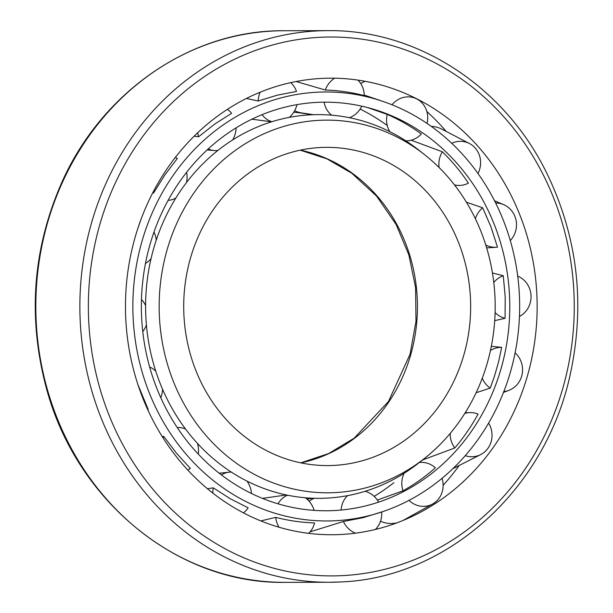 <?xml version="1.0" encoding="UTF-8"?>
<svg xmlns="http://www.w3.org/2000/svg" width="613" height="613" viewBox="0 0 613 613"><rect width="100%" height="100%" fill="white"/><g stroke="black" fill="none" stroke-linecap="round" stroke-linejoin="round"><path stroke-width="0.92" d="M334.982 492.607A186.337 168.016 -90.1 0 1 165.939 254.004A186.337 168.016 -90.1 0 1 424.311 154.461A186.337 168.016 -90.1 0 1 424.87 458.103A186.337 168.016 -90.1 0 1 334.982 492.607M424.87 458.103L419.185 462.608A191.861 172.989 -90.1 0 1 326.629 498.131A191.861 172.989 -90.1 0 1 152.583 252.464A191.861 172.989 -90.1 0 1 418.61 149.978L424.311 154.461M333.84 465.413A159.119 143.473 -90.1 0 1 327.472 465.581A159.119 143.473 -90.1 0 1 183.708 306.73A159.119 143.473 -90.1 0 1 326.89 147.342A159.119 143.473 -90.1 0 1 470.608 302.669A159.119 143.473 -90.1 0 1 333.84 465.413M360.13 109.068A216.374 195.095 -90.1 0 1 387.247 125.496M393.914 482.63A216.374 195.095 -90.1 0 1 374.175 496.369M293.757 112.21A195.018 175.847 -90.1 0 1 302.876 113.321L312.301 114.746M340.866 534.498A228.289 205.838 -90.1 0 1 129.91 259.199A228.289 205.838 -90.1 0 1 423.185 102.21A228.289 205.838 -90.1 0 1 537.149 306.079A228.289 205.838 -90.1 0 1 423.935 510.361A228.289 205.838 -90.1 0 1 340.866 534.498M426.855 111.482A252.916 228.044 -90.1 0 1 446.264 131.458M459.244 465.436A252.916 228.044 -90.1 0 1 443.138 485.32M405.262 519.219A252.916 228.044 -90.1 0 1 404.159 520M133.075 316.339A214.496 193.401 -90.1 0 1 382.665 101.321A214.496 193.401 -90.1 0 1 519.663 306.109A214.496 193.401 -90.1 0 1 383.416 511.403A214.496 193.401 -90.1 0 1 133.075 316.339M138.385 226.779L140.331 221.423A22.168 18.528 -85.8 0 0 140.254 221.416M152.652 192.988L153.572 193.018L164.767 175.073L177.364 158.438A22.168 18.742 -81 0 0 175.333 157.426M194.114 136.209L198.574 136.776L214.627 124.132L231.599 113.313A22.168 19.08 -76.9 0 0 227.362 109.367M246.395 98.463L258.211 100.999L277.199 95.191L296.485 91.475A22.168 19.509 -73.6 0 0 290.669 82.64M309.994 531.877L343.38 521.471A22.168 20.083 71.3 0 0 355.479 533.172M383.416 511.403L363.18 517.663L343.38 521.471M296.117 81.514L325.288 90.004C338.514 90.448 351.479 92.302 364.199 95.574A22.168 19.961 -71.7 0 0 357.846 80.081M260.847 520.92L275.666 517.372A22.168 19.624 72.8 0 0 279.045 527.241M308.561 533.333A22.168 19.624 72.8 0 0 314.569 522.943C301.519 522.506 288.554 520.644 275.666 517.372M207.447 488.737L213.286 487.833A22.168 19.179 75.7 0 0 212.834 493.082M243.43 512.851A22.168 19.179 75.7 0 0 248.135 507.832L230.327 498.783L213.286 487.833M162.192 436.525L163.778 436.425A22.168 18.819 79.7 0 0 163.02 437.835M187.754 470.002A22.168 18.819 79.7 0 0 190.359 468.424L176.421 453.153L163.778 436.425M147.71 409.599A22.168 18.566 84.3 0 0 148.162 409.499A22.168 18.566 84.3 0 0 148.208 409.492L138.017 384.872M141.557 315.871A204.298 184.207 -90.1 0 1 379.286 111.068A204.298 184.207 -90.1 0 1 509.778 306.125A204.298 184.207 -90.1 0 1 380.006 501.664A204.298 184.207 -90.1 0 1 141.557 315.871M491.327 346.291L501.679 347.372L498.507 362.191L494.308 376.711L490.224 388.06L476.132 392.741M492.446 272.977L503.273 275.735L505.204 296.976L505.058 318.316L494.714 320.645M464.8 413.423A22.168 20.842 75.6 0 1 469.803 412.595A22.168 20.842 75.6 0 1 478.094 414.074C471.443 426.242 463.673 437.536 454.785 447.957L422.472 460.011M419.361 462.47A22.168 20.505 72 0 1 435.36 467.803C425.361 476.676 414.572 484.339 403.002 490.798L377.363 500.055M365.118 491.289A22.168 20.083 71.3 0 1 378.627 502.07L377.156 502.614M367.516 107.551L387.224 114.409C399.285 119.665 410.672 126.194 421.369 134.002A22.168 20.405 -71.8 0 1 405.867 140.86M411.131 140.208L442.371 151.779C452.087 161.257 460.777 171.709 468.416 183.134A22.168 20.765 -74.6 0 1 457.903 185.417A22.168 20.765 -74.6 0 1 454.486 184.911M466.393 202.198L482.669 207.799L491.044 227.063L497.48 247.146A22.168 21.018 -80.5 0 1 496.407 247.254A22.168 21.018 -80.5 0 1 485.772 244.993M141.457 299.481A22.168 18.467 -90.7 0 1 145.61 305.649M146.415 324.944A22.168 18.467 -90.7 0 1 142.76 331.595M153.993 232.013A22.168 18.528 -85.8 0 1 156.261 240.104M151.074 258.563A22.168 18.528 -85.8 0 1 145.48 263.383M501.679 347.372A22.168 21.057 82.3 0 0 490.454 350.483M482.247 378.259A22.168 21.057 82.3 0 0 490.224 388.06M503.825 391.546A22.168 21.057 82.3 0 0 509.051 390.282A22.168 21.057 82.3 0 0 515.112 352.804M503.273 275.735A22.168 21.118 91.1 0 0 493.794 282.501M495.105 312.546A22.168 21.118 91.1 0 0 505.058 318.316M519.456 316.515A22.168 21.118 91.1 0 0 531.034 295.704A22.168 21.118 91.1 0 0 517.709 276.126M186.605 172.291A22.168 18.742 -81 0 1 186.505 182.536M175.885 197.976A22.168 18.742 -81 0 1 168.115 200.351M153.572 193.018A22.168 18.742 -81 0 1 153.043 192.237M450.195 433.437A22.168 20.842 75.6 0 0 454.785 447.957M452.915 468.623A28.78 27.064 75.6 0 0 453.712 468.232L480.607 454.631A22.168 20.842 75.6 0 0 488.607 423.1M465.252 455.674A22.168 20.842 75.6 0 0 480.607 454.631M236.128 127.826A22.168 19.08 -76.9 0 1 232.702 139.902M217.876 150.453A22.168 19.08 -76.9 0 1 214.19 150.545A22.168 19.08 -76.9 0 1 208.267 148.89M198.574 136.776A22.168 19.08 -76.9 0 1 197.769 132.669M404.159 473.259A22.168 20.505 72 0 0 403.002 490.798M380.535 521.249A28.78 26.62 72 0 0 397.216 522.751M402.956 520.498A28.78 26.62 72 0 0 403.132 520.399L432.678 503.97A22.168 20.505 72 0 0 442.057 478.309M408.994 500.377A22.168 20.505 72 0 0 432.678 503.97M296.968 104.631A22.168 19.509 -73.6 0 1 289.298 117.382M271.973 121.703A22.168 19.509 -73.6 0 1 262.096 114.646M258.211 100.999A22.168 19.509 -73.6 0 1 260.15 92.211M347.625 495.626A22.168 20.083 71.3 0 0 341.15 510.039M314.208 498.269A28.78 26.075 71.3 0 0 309.128 501.265M375.325 529.479A22.168 20.083 71.3 0 0 381.654 512.008M313.419 114.7L301.588 112.915A28.78 25.922 -71.7 0 1 294.638 110.715M361.777 106.164A22.168 19.961 -71.7 0 1 349.448 117.711M331.694 115.175A22.168 19.961 -71.7 0 1 324.124 102.172M325.288 90.004A22.168 19.961 -71.7 0 1 334.629 78.196M314.147 510.368A22.168 19.624 72.8 0 0 305.259 497.756M287.612 495.22A22.168 19.624 72.8 0 0 278.08 503.84M389.853 131.68A22.168 20.405 -71.8 0 1 387.224 114.409M392.006 104.769A22.168 20.405 -71.8 0 1 417.307 99.222A22.168 20.405 -71.8 0 1 427.046 123.435M360.728 83.56A28.78 26.489 -71.8 0 1 365.095 81.276M251.491 493.488A22.168 19.179 75.7 0 0 247.016 481.113M231.339 472.102A22.168 19.179 75.7 0 0 229.132 472.186A22.168 19.179 75.7 0 0 221.469 474.975M439.13 167.556A22.168 20.765 -74.6 0 1 442.371 151.779M451.743 143.296A22.168 20.765 -74.6 0 1 469.451 143.519A22.168 20.765 -74.6 0 1 477.964 173.487M431.253 126.37A28.78 26.964 -74.6 0 1 441.95 129.213L469.451 143.519M198.328 454.141A22.168 18.819 79.7 0 0 197.44 443.375M185.563 429.062A22.168 18.819 79.7 0 0 177.854 427.522A22.168 18.819 79.7 0 0 177.241 427.552M475.397 218.772A22.168 21.018 -80.5 0 1 482.669 207.799M495.656 203.026A22.168 21.018 -80.5 0 1 503.541 204.589A22.168 21.018 -80.5 0 1 510.292 240.572M160.805 397.76A22.168 18.566 84.3 0 0 162.506 389.132M155.786 371.263A22.168 18.566 84.3 0 0 149.649 366.988M300.286 150.147A159.119 143.473 -90.1 0 1 417.438 306.293A159.119 143.473 -90.1 0 1 300.86 462.869M342.59 575.615A269.444 242.947 -90.1 0 1 115.497 182.62A269.444 242.947 -90.1 0 1 535.839 161.127A269.444 242.947 -90.1 0 1 342.59 575.615M285.022 582.35A275.812 248.686 -90.1 0 1 35.83 306.998A275.812 248.686 -90.1 0 1 284.011 30.734C191.302 29.822 101.413 91.743 61.208 183.793C32.727 249.43 27.692 317.197 46.098 387.102C75.751 500.706 177.808 584.358 285.022 582.35L329.066 582.266A275.812 248.686 -90.1 0 1 79.866 306.914A275.812 248.686 -90.1 0 1 328.047 30.65L284.011 30.734M340.1 581.975A275.812 248.686 -90.1 0 1 329.066 582.266L340.161 581.975C448.118 578.312 546.934 488.04 570.78 371.899C585.323 302.063 577.208 235.591 546.444 172.483C504.032 86.149 417.108 29.554 328.047 30.65M300.776 462.853L328.629 453.551L354.237 438.119L388.466 401.484L410.059 354.268L415.997 321.312L415.591 287.696L408.863 254.924L396.121 224.481L376.551 196.06L351.808 173.272L327.005 158.882L300.201 150.17M313.013 498.231L307.029 499.158M382.665 101.321L364.191 95.061M509.051 390.282L503.472 392.458M469.803 412.595L465.221 412.756M214.19 150.545L207.125 149.947M271.613 121.811L251.866 119.198M286.302 494.952L262.479 498.384M417.307 99.222L414.656 97.758M229.132 472.186L219.186 473.205M457.903 185.417L454.739 185.233M177.854 427.522L177.234 427.545M496.407 247.254L486.661 247.897M503.541 204.589L494.538 200.803M148.162 409.499L147.718 409.607"/></g></svg>
